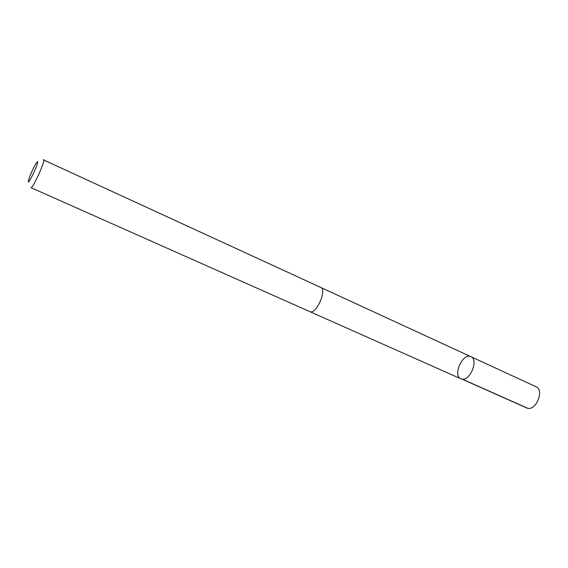 <?xml version="1.0" encoding="UTF-8"?>
<svg xmlns="http://www.w3.org/2000/svg" width="568" height="568" viewBox="0 0 568 568"><rect width="100%" height="100%" fill="white"/><g stroke="black" fill="none" stroke-linecap="round" stroke-linejoin="round"><path stroke-width="0.85" d="M461.933 379.119L460.896 378.806C452.341 375.562 462.828 352.401 470.915 356.697C478.803 359.565 470.183 381.142 461.933 379.119L527.523 408.293C536.348 410.636 544.499 389.889 536.022 386.723L470.915 356.697C478.803 359.565 470.183 381.142 461.933 379.119M43.644 159.665C45.916 159.771 32.553 189.286 30.97 187.646L309.78 311.619C315.929 315.148 327.438 289.737 320.728 287.436L43.26 159.771M37.296 161.823L36.565 162.654C34.343 165.643 29.33 176.712 28.549 180.354C26.59 188.952 40.356 159.778 37.296 161.823M462.338 379.161L527.956 408.356M309.993 311.704L460.896 378.806M320.934 287.543L470.915 356.697"/></g></svg>
